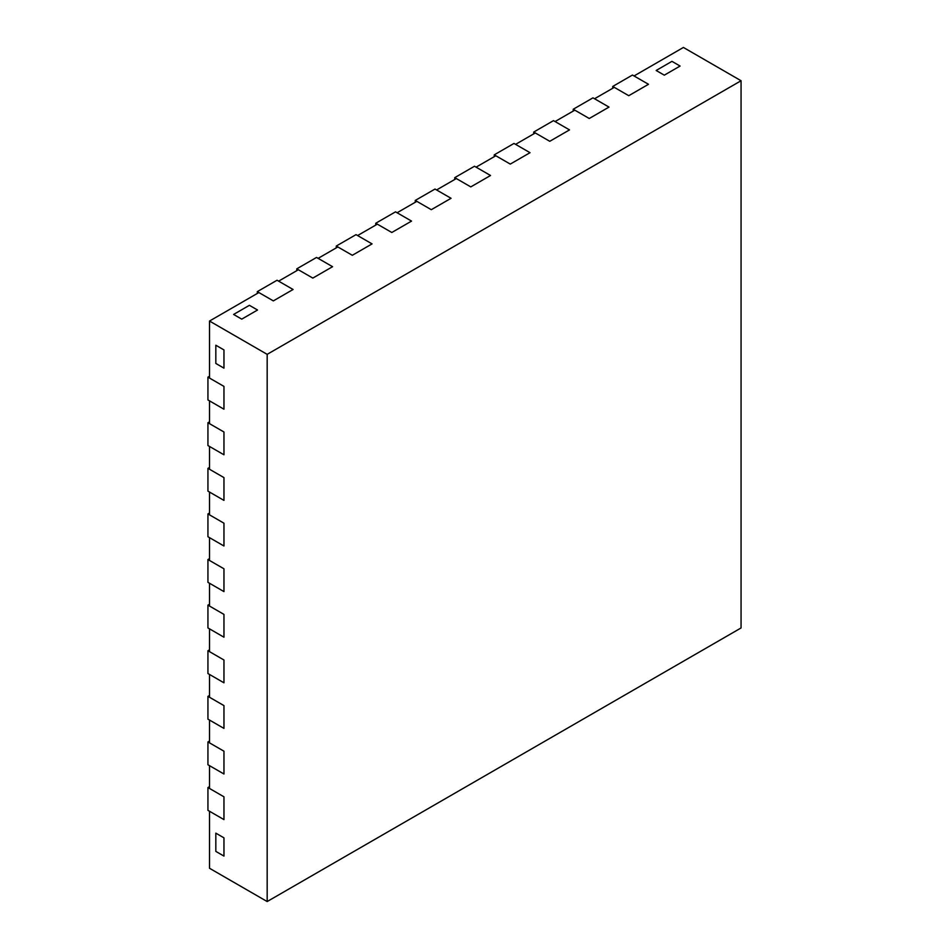 <?xml version="1.0" encoding="UTF-8"?>
<svg xmlns="http://www.w3.org/2000/svg" width="949" height="949" viewBox="0 0 949 949"><rect width="100%" height="100%" fill="white"/><g stroke="black" fill="none" stroke-linecap="round" stroke-linejoin="round"><path stroke-width="1.42" d="M680.089 66.05L671.951 61.353L656.162 70.475L671.951 61.353L680.089 66.05L664.3 75.173L656.162 70.475L664.3 75.173L680.089 66.05M257.535 310.015L249.397 305.317L233.608 314.439L249.397 305.317L257.535 310.015L241.734 319.137L233.608 314.439L241.734 319.137L257.535 310.015M223.964 349.92L215.826 345.222L215.826 363.455L215.826 345.222L223.964 349.92L223.964 368.153L215.826 363.455L223.964 368.153L223.964 349.92M223.964 837.848L215.826 833.151L215.826 851.395L215.826 833.151L223.964 837.848L223.964 856.081L215.826 851.395L223.964 856.081L223.964 837.848M209.515 741.039L207.938 741.952L223.964 751.205L223.964 774.004L209.515 765.665L209.515 788.465L223.964 796.804L223.964 819.604L223.964 796.804L207.938 787.551L207.938 810.351L223.964 819.604L209.515 811.265L209.515 868.264L267.167 901.55L741.062 627.953L741.062 80.736L683.41 47.45L634.051 75.956L648.499 84.295L628.748 95.695L612.722 86.442L612.722 88.257M209.515 786.638L207.938 787.551M209.515 558.629L207.938 559.542L223.964 568.795L223.964 591.607L209.515 583.255L209.515 606.055L223.964 614.406L223.964 637.206L223.964 614.406L207.938 605.142L207.938 627.941L223.964 637.206L209.515 628.855L209.515 651.655L223.964 660.006L223.964 682.806L207.938 673.541L207.938 650.741L223.964 660.006L223.964 682.806L209.515 674.454L209.515 697.254L223.964 705.605L223.964 728.405L207.938 719.152L207.938 696.352L223.964 705.605L223.964 728.405L209.515 720.054L209.515 742.865L223.964 751.205L223.964 774.004L207.938 764.752L207.938 741.952M209.515 604.228L207.938 605.142M209.515 649.828L207.938 650.741M209.515 695.439L207.938 696.352M741.062 80.736L267.167 354.345L209.515 321.047L258.875 292.553L273.336 300.892L257.298 291.64L277.049 280.24L293.075 289.492L273.336 300.892L293.075 289.492L278.626 281.153L298.366 269.753L312.826 278.093L296.788 268.84L316.539 257.44L332.565 266.693L312.826 278.093L332.565 266.693L318.117 258.353L337.856 246.954L352.316 255.293L336.278 246.04L356.029 234.64L372.055 243.893L352.316 255.293L372.055 243.893L357.607 235.554L377.346 224.154L391.807 232.493L375.768 223.24L395.519 211.841L411.546 221.093L391.807 232.493L411.546 221.093L397.097 212.754L416.848 201.354L431.297 209.693L415.259 200.441L435.01 189.041L451.048 198.294L431.297 209.693L451.048 198.294L436.587 189.954L456.339 178.554L470.787 186.894L454.749 177.641L474.5 166.241L490.538 175.494L470.787 186.894L490.538 175.494L476.078 167.154L495.829 155.755L510.277 164.094L494.251 154.841L513.99 143.441L530.028 152.694L510.277 164.094L530.028 152.694L515.568 144.355L535.319 132.955L549.768 141.294L533.741 132.041L553.481 120.642L569.519 129.894L549.768 141.294L569.519 129.894L555.058 121.555L574.809 110.155L589.258 118.495L573.232 109.242L592.971 97.842L609.009 107.095L589.258 118.495L609.009 107.095L594.548 98.755L614.3 87.355L628.748 95.695L648.499 84.295L632.461 75.042L612.722 86.442M454.749 177.641L454.749 179.468M494.251 154.841L494.251 156.668M533.741 132.041L533.741 133.868M573.232 109.242L573.232 111.057M257.298 291.64L257.298 293.466M415.259 200.441L415.259 202.267M375.768 223.24L375.768 225.067M336.278 246.04L336.278 247.867M296.788 268.84L296.788 270.667M209.515 321.047L209.515 378.058L223.964 386.397L223.964 409.197L223.964 386.397L207.938 377.144L207.938 399.944L223.964 409.197L209.515 400.858L209.515 423.657L223.964 431.997L223.964 454.796L207.938 445.544L207.938 422.744L223.964 431.997L223.964 454.796L209.515 446.457L209.515 469.257L223.964 477.596L223.964 500.396L207.938 491.143L207.938 468.343L223.964 477.596L223.964 500.396L209.515 492.057L209.515 514.856L223.964 523.196L223.964 545.995L207.938 536.743L207.938 513.943L223.964 523.196L223.964 545.995L209.515 537.656L209.515 560.456L223.964 568.795L223.964 591.607L207.938 582.342L207.938 559.542M209.515 376.231L207.938 377.144M209.515 513.029L207.938 513.943M209.515 467.43L207.938 468.343M209.515 421.831L207.938 422.744M267.167 354.345L267.167 901.55"/></g></svg>
